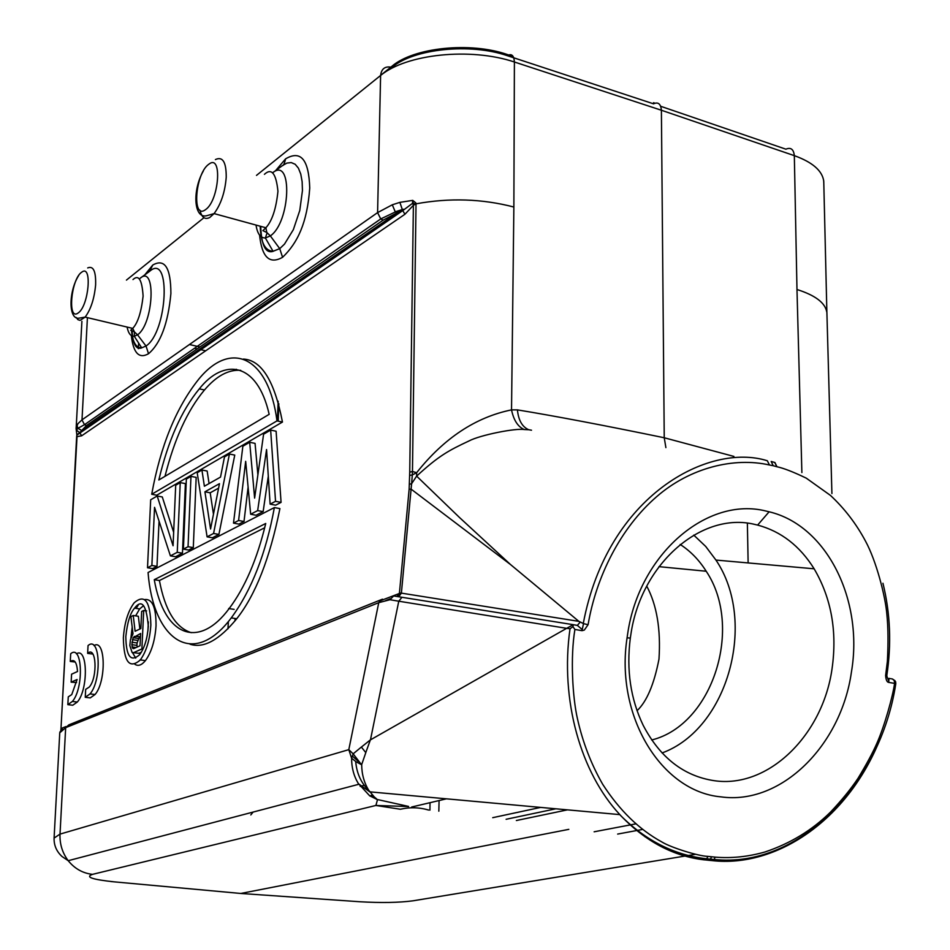 <?xml version="1.0" encoding="UTF-8"?>
<svg xmlns="http://www.w3.org/2000/svg" width="950" height="950" viewBox="0 0 950 950"><rect width="100%" height="100%" fill="white"/><g stroke="black" fill="none" stroke-linecap="round" stroke-linejoin="round"><path stroke-width="1.43" d="M134.9 664.288C138.154 666.437 141.669 665.202 145.433 660.606C151.477 652.27 155.004 640.668 156.037 625.801C156.132 607.311 152.309 598.559 144.554 599.569M138.308 604.948L136.147 608.38M190.047 644.219C203.609 648.624 219.165 640.134 236.716 618.747C255.514 595.033 269.907 558.327 279.906 508.606L274.372 507.573L148.069 572.506C153.045 638.661 192.328 669.584 231.266 617.904C251.619 590.128 265.988 553.351 274.372 507.573M282.459 422.049L276.996 420.897C268.755 357.212 231.467 339.233 198.871 379.014C176.237 407.301 160.526 445.716 151.715 494.261L156.774 495.199L282.459 422.049C274.574 381.057 261.547 360.062 243.378 359.064M270.655 430.077L276.106 431.229L281.069 502.372L275.631 505.174L270.121 504.129L275.548 501.315L270.655 430.077L263.589 434.197L254.624 498.109L249.684 442.272L242.856 446.239L233.498 523.129L238.592 520.493L245.67 461.344L250.658 514.235L257.664 510.601L266.558 449.516L270.121 504.129M268.304 476.14L263.138 511.622L256.108 515.244L250.658 514.235M248.104 487.16L244.007 521.479L238.901 524.115L233.498 523.129M249.684 442.272L255.063 443.377L257.889 474.81M209.071 483.562L207.159 471.034L201.922 470.012L197.208 472.756L207.088 536.845L213.572 533.472L229.437 454.029L224.485 456.914L220.519 477.09L204.381 486.222L201.922 470.012M207.088 536.845L212.396 537.783L218.904 534.423L234.757 455.098L229.437 454.029M190.974 476.378L186.354 479.061L183.398 549.124L188.634 550.038L193.301 547.628L188.053 546.713L190.974 476.378L196.175 477.375L193.301 547.628M159.054 521.111L156.987 566.342L151.869 565.487L154.553 507.348L170.406 555.869L175.596 556.747L182.459 553.209L177.246 552.318L180.239 482.612L185.404 483.598L182.459 553.209M173.66 532.332L162.284 496.945L157.201 496.007L150.682 499.783L147.511 567.756L152.618 568.599L156.987 566.342M403.869 209.404L402.468 210.069L404.914 214.273L413.392 205.319L409.735 472.197L409.129 489.286L399.428 593.097L396.922 596.481M76.665 436.323L60.978 728.733L77.021 436.632L81.641 435.812L79.741 432.678L81.712 430.516L77.936 428.308L76.903 425.256M85.251 697.3L90.036 693.916C102.125 679.998 100.106 635.158 88.053 645.549L87.626 653.374C96.271 645.097 97.981 677.041 89.336 686.992L85.678 689.379L85.251 697.3L90.238 697.894L95.036 694.521C106.602 681.34 105.521 638.246 93.991 645.596M70.264 661.449C74.373 658.837 76.796 662.186 77.532 671.508L71.594 674.179L71.143 682.159L77.093 679.523L71.749 694.604L68.269 696.849L67.83 704.651L72.378 701.456C84.134 688.002 82.401 643.589 70.692 653.742L70.264 661.449L75.228 662.019M67.83 704.651L72.758 705.221L77.318 702.038C88.623 689.225 87.685 646.344 76.427 653.837M71.143 682.159L76.57 682.539M281.069 502.372L275.548 501.315M263.138 511.622L257.664 510.601M244.007 521.479L238.592 520.493M409.45 484.239L411.611 483.716L411.089 489.119L510.566 564.585L578.859 621.359L400.603 593.002L397.421 596.553M524.246 429.554C515.957 427.939 479.94 435.053 468.92 440.99C448.483 450.585 439.031 455.62 416.634 476.116L411.611 483.716L412.324 474.893L409.652 475.475M510.566 564.585L459.61 517.607L416.634 476.116L416.646 472.708L412.466 471.473L412.324 474.893M413.392 205.319L415.993 203.834L413.392 205.319M76.914 435.1L403.002 210.425L412.49 203.359L412.751 200.379L415.874 202.944L413.606 204.333L413.25 202.647L412.49 203.359L413.476 204.974M415.874 202.944L415.993 203.834C449.54 197.707 482.173 198.776 513.867 207.029L514.401 61.999C470.333 47.203 406.422 54.019 380.606 75.454L256.5 175.382M395.354 211.933L380.736 218.939L383.111 220.162L396.863 212.942L395.247 211.803L392.291 204.796L399.902 202.35L412.751 200.379M396.863 212.883L402.479 210.033L399.855 202.326M392.291 204.796L377.589 212.61L380.736 218.939L84.467 424.697L77.9 428.331M388.645 70.027L391.982 67.343C385.237 65.882 381.437 68.59 380.606 75.454L377.589 212.61L82.009 419.841L77.936 423.676L76.19 427.975M76.724 436.335L76.843 434.827L79.741 432.678L76.796 430.433L76.071 427.963M76.843 434.827L76.119 428.699M353.151 753.837L361.606 764.821L365.798 752.637L361.38 747.044L353.151 753.837L348.804 749.657L60.016 834.112C59.624 844.016 62.368 852.874 68.21 860.7L62.035 856.52C56.513 851.426 53.865 845.262 54.091 838.043L59.755 732.818L65.669 727.653L60.016 834.112L54.15 838.043M60.788 730.574L60.978 728.745L60.919 730.431M62.569 729.172L59.862 732.082M65.942 726.56L61.37 728.389L61.489 729.576M379.038 601.255L400.603 593.002M572.921 626.656L570.024 628.734L566.675 628.33L573.206 624.684L393.656 595.959L389.987 599.723L378.753 602.668L348.804 749.657L351.607 758.242C351.571 767.576 353.792 775.972 358.257 783.429L369.859 796.005L371.486 795.281L374.288 796.955L368.933 790.519M401.957 597.277L398.774 601.207L389.987 599.723M513.867 207.029L511.527 409.878C475.665 417.204 444.03 438.152 416.634 472.708L412.336 474.905M513.107 56.418L507.3 54.506C470.155 41.586 413.725 47.524 392.006 66.191L391.982 67.343C413.808 48.711 470.06 42.809 507.288 55.67L653.541 103.835C658.148 101.709 660.761 103.847 661.402 110.248L664.24 437.76C604.473 425.434 555.536 416.136 517.429 409.878L511.527 409.878C513.677 420.221 517.916 426.776 524.246 429.543L528.699 429.733M517.429 409.878C518.451 420.28 522.203 426.894 528.699 429.721L531.501 430.207M665.891 447.616L664.24 437.76L733.911 456.428M826.749 311.992C825.194 302.824 815.278 295.319 796.979 289.501L801.883 472.566M660.689 106.281L785.899 149.186C790.816 147.096 793.63 149.257 794.331 155.646L796.979 289.501M654.883 103.17L653.529 102.707M380.606 75.371L392.006 66.191M236.265 370.251L236.312 369.277M278.813 403.702L278.219 421.147M277.388 420.981L278.148 401.233M114.796 407.716L115.876 408.322M646.748 586.126C656.842 605.114 660.915 629.446 658.979 659.146C654.063 684.404 646.76 701.587 637.058 710.707M651.7 739.979C712.821 724.957 743.755 627.036 706.194 571.235C699.164 560.049 690.496 551.131 680.176 544.457M693.761 535.099L705.731 546.476L715.944 560.072C757.506 621.431 728.175 728.828 662.067 752.958M832.034 668.859C837.342 631.584 831.381 598.239 814.138 568.801C799.864 545.929 781.031 531.347 757.625 525.077L754.858 524.436C702.026 511.278 641.048 563.231 630.836 634.648L630.313 638.115C626.276 669.881 630.551 698.939 643.162 725.278C660.06 757.649 683.786 776.126 714.352 780.71C768.455 788.69 822.771 735.003 832.034 668.859M851.438 671.971C863.704 600.234 826.916 525.445 769.12 511.789L766.056 511.064C707.394 496.09 639.113 553.909 627.653 633.899L627.083 637.794C614.935 716.193 661.473 791.611 720.919 796.86C781.161 805.398 841.178 745.418 851.438 671.971M774.832 462.496L771.186 461.474L773.205 465.714L769.464 465.001L767.339 460.762C709.175 442.356 607.584 494.677 583.276 623.485M588.086 624.732C596.137 576.899 620.398 528.01 656.616 496.707C689.961 467.626 734.172 456.938 769.464 465.001M583.383 623.604L588.062 624.72L584.345 630.052L582.053 630.669L574.904 629.458C570.237 657.281 572.529 697.407 577.469 718.829C582.73 742.306 591.138 764.121 602.704 784.308C619.543 810.386 639.267 829.623 661.913 841.997C670.795 847.507 698.297 856.14 707.786 856.366L706.824 858.729L704.484 859.833M711.467 856.769L710.541 859.133L714.222 859.489C799.306 868.502 880.496 784.344 895.803 683.644L894.591 683.394C892.786 696.35 884.533 726.109 876.921 743.197C872.86 752.543 866.543 764.263 857.992 778.359C850.832 789.07 841.664 800.328 830.49 812.119C812.214 830.158 790.424 843.434 765.13 851.936C748.268 856.758 731.595 858.491 715.089 857.126L707.786 856.366M888.701 681.411L888.737 682.409C887.027 682.266 885.982 679.974 885.614 675.557L887.383 661.295C888.321 643.114 888.179 627.748 886.944 615.184C885.531 596.398 876.232 560.832 865.557 541.227C856.318 523.889 844.609 508.618 830.431 495.389L806.241 478.135C793.404 471.96 783.643 468.172 776.946 466.747L774.725 462.472M886.825 675.474L887.003 676.626M886.861 675.581L885.626 675.557M895.803 683.656L895.624 681.696L892.418 678.977L888.939 678.383L888.796 681.316M886.979 676.578L888.82 681.304M892.418 678.977L895.019 680.746M712.476 860.653C775.509 867.659 847.305 821.536 880.436 738.233M236.859 893.107L240.801 893.463L568.812 829.35M369.978 795.957L377.506 799.674L375.903 805.457L92.506 874.356C84.906 877.04 92.257 879.546 114.558 881.885L240.801 893.463L359.931 901.752C381.294 902.987 399.024 902.666 413.096 900.802L695.163 854.383M408.548 806.526L375.903 805.469L400.389 809.246C409.878 807.049 419.318 807.322 428.699 810.065M376.509 799.33L408.571 806.431M705.007 859.893L708.914 860.296L710.517 859.156L706.836 858.752M570.024 628.734C559.871 700.649 580.925 772.849 619.768 814.542L620.718 815.575C645.679 841.569 673.597 856.342 704.472 859.893M370.464 739.86L566.639 628.33L398.774 601.207L370.464 739.86M365.762 752.637L370.393 739.86L361.428 747.044M361.439 764.655L355.704 761.556C356.689 773.3 361.083 782.966 368.909 790.566C364.183 782.966 361.772 774.369 361.689 764.762M376.663 798.95L374.288 796.955M372.234 794.865L371.486 795.257M355.775 761.532L351.595 758.242L353.091 754.074M582.041 630.658L582.112 629.458L577.362 625.397L573.206 624.684L572.969 626.715L574.904 629.458M714.174 859.524L712.631 860.641L708.795 860.308M714.21 859.465L715.089 857.126M577.362 625.397L580.26 621.989L583.359 623.58M582.243 629.482L583.526 623.639M578.859 621.359L580.26 621.989M259.587 235.161C261.879 257.272 269.539 264.658 282.577 257.296C297.611 242.891 307.242 222.87 309.736 188.029C308.857 159.553 300.794 149.827 285.558 158.876L275.678 170.561M131.326 335.552C133.297 353.056 139.032 359.124 148.521 353.733C160.633 343.378 168.091 323.321 170.893 293.538C170.798 267.757 164.766 258.246 152.784 265.026L144.792 274.871M260.217 226.207C260.739 242.511 265.014 250.859 273.077 251.275L279.728 248.639L282.577 257.296M256.025 225.067C257.367 233.759 260.478 238.058 265.371 237.975L270.334 235.909C290.581 222.217 292.837 156.287 272.697 172.722M285.558 158.876C284.513 163.542 283.397 165.834 282.197 165.763L286.853 163.091L291.258 162.581L295.177 164.267L298.407 168.15L300.758 174.064L302.136 181.652L302.444 190.558L299.772 210.484L293.348 229.662L284.489 244.114L279.728 248.651L270.334 235.897L266.95 232.584L262.901 230.624L265.881 227.751C272.116 220.946 276.141 208.774 277.946 191.259C276.106 173.351 271.605 167.699 264.421 174.325M131.528 330.505C132.644 342.166 136.028 347.938 141.681 347.831L146.027 346.026L148.521 353.733M127.086 327.061C128.369 333.45 130.779 336.502 134.294 336.241L137.524 334.827C153.722 323.95 156.358 263.839 140.125 278.291L149.577 271.344C171.249 251.976 167.723 331.847 146.015 346.026L137.524 334.816L134.437 331.93L130.732 330.279L132.715 328.391C137.798 323.024 141.265 312.265 143.106 296.091C142.049 279.751 138.676 274.253 132.988 279.573M170.406 555.869L177.246 552.318M147.511 567.756L151.869 565.487M180.239 482.612L175.703 485.248L173.066 545.751L157.201 496.007M183.398 549.124L188.053 546.713M218.904 534.423L213.572 533.472M204.927 491.803L210.556 529.008L219.474 483.669L204.927 491.803L210.199 492.801L213.465 514.211M218.595 488.134L210.199 492.801M151.715 494.261L276.996 420.897M158.84 479.988L269.171 414.331C257.212 361.582 223.666 357.865 199.191 389.013C181.557 410.376 168.114 440.693 158.84 479.988M164.991 476.318C174.384 439.031 187.506 410.293 204.345 390.129C216.351 375.986 228.487 369.396 240.742 370.346M265.739 523.474L154.268 579.69C164.148 636.678 198.74 649.693 229.199 608.523C244.934 587.599 257.118 559.241 265.739 523.474M264.729 527.749L159.422 580.533L154.268 579.69M191.283 632.7C175.607 627.629 164.991 610.244 159.422 580.533M123.369 637.759C123.785 661.936 129.414 669.346 140.268 660.001C146.288 651.676 149.815 640.027 150.86 625.017C150.266 601.041 144.685 593.655 134.128 602.858C128.036 611.099 124.462 622.737 123.369 637.759M125.816 636.631C126.148 656.438 130.756 662.459 139.626 654.716C144.554 647.888 147.452 638.388 148.295 626.204C146.395 604.77 141.811 598.749 134.556 608.143C130.186 613.142 127.264 622.642 125.816 636.631M132.192 627.119L130.863 638.388M132.477 652.567L135.719 658.089M143.545 605.684L139.65 608.926L135.636 615.849M148.343 621.882L147.939 630.634M138.89 653.315L132.109 652.508L138.89 653.315L141.336 652.234M139.864 629.019L138.344 616.265L133.238 615.493L130.91 616.609L133.012 633.793L130.435 639.742L129.829 645.572L132.109 652.508M146.632 610.921L143.699 610.47L141.657 611.444L140.849 628.568L135.102 631.239L133.238 615.493M142.999 649.123L141.894 648.957L143.699 610.47M133.748 652.579L141.894 648.957M132.644 648.28L133.606 648.648L140.042 645.762L140.624 633.472L133.154 637.699L131.836 644.67L132.644 648.28L133.986 648.482M140.469 636.654L134.199 636.429M131.955 642.224L137.073 642.972L139.317 637.177M138.273 638.447L133.154 637.699M137.524 640.383L132.406 639.635M137.073 642.972L136.954 645.406L131.836 644.67M137.109 647.081L136.954 645.406M136.088 647.544L132.05 646.962M87.626 653.374L92.589 654.028M404.914 214.273L81.641 435.812M398.632 596.754L401.375 593.204L411.089 489.119L409.129 489.286M409.735 472.197L412.466 471.473L416.017 204.309M383.111 220.162L86.438 425.541L84.491 424.662L81.997 419.959L87.424 317.644M396.863 212.942L81.712 430.564L86.438 425.541M390.224 598.773L385.605 600.614M823.745 181.106C822.249 170.679 812.44 162.189 794.331 155.646L661.402 110.248L514.401 61.999C513.926 55.373 511.551 53.271 507.288 55.67L507.3 54.506M823.662 180.441L823.816 183.694M189.418 344.529L199.975 346.952M202.101 347.427L203.692 347.795M205.699 350.799L199.322 349.351M197.208 348.864L194.536 348.258M138.629 343.069L138.32 348.697M228.38 621.514L227.964 628.829M439.078 800.565L438.829 811.205M594.13 831.796L635.728 823.876M142.548 388.55L144.079 388.883M134.461 394.131L134.389 395.568M446.452 798.819L411.659 807.013M747.365 523.212L748.137 562.934M642.544 829.445L617.654 834.076M516.361 820.527L567.471 809.851M540.669 807.405L492.729 817.677M250.812 814.946L253.056 812.096M364.254 785.329L360.192 786.386M429.934 810.136L430.029 802.691M235.98 619.685L236.051 618.64M234.947 620.979L235.089 618.498M773.205 465.714L776.72 466.688M894.211 680.449L894.591 683.394L888.737 682.409M774.879 462.46L776.946 466.747M644.86 836.701L646.368 836.843M413.096 900.802L424.246 898.973M356.131 901.491L359.931 901.752M110.877 881.529L114.558 881.885M358.637 784.32L68.21 860.7C74.706 868.704 82.804 873.264 92.506 874.356M352.296 756.034L358.293 761.401M378.753 602.668L65.669 727.653L68.851 724.862L382.458 599.177L378.753 602.668M203.941 217.704L126.445 280.096M282.209 165.775L272.448 172.924M215.389 159.576C222.68 156.18 226.29 162.058 226.231 177.211C225.043 192.078 220.994 204.203 214.083 213.596L209.784 217.479C204.963 219.937 201.685 217.514 199.939 210.199M209.321 163.851C222.371 154.339 219.094 199.809 205.96 209.333L204.82 210.14C191.983 218.714 195.32 174.586 208.169 164.706L209.321 163.851M152.784 265.026L149.566 271.332M87.697 267.924C93.361 265.584 96.009 271.261 95.617 284.952C94.323 298.68 90.832 309.403 85.144 317.11L80.144 320.376L77.959 319.699L76.202 317.442M82.08 271.914C92.304 264.634 88.789 305.378 78.506 312.728L77.603 313.358C67.557 319.889 71.084 280.214 81.177 272.567L82.08 271.914M403.643 209.273L402.028 209.594M395.224 211.791L402.088 209.618M76.808 430.421L77.544 427.832M76.677 436.24L76.641 437.178M76.131 428.569L81.902 321.314M831.915 493.549L826.88 311.992M826.868 312.063L823.757 181.391M555.833 808.794L506.113 819.292M658.956 566.651L706.194 571.235M715.944 560.072L814.138 568.801M757.625 525.077L769.12 511.789M882.942 583.241C890.316 613.237 891.611 644.029 886.801 675.592M619.744 814.613L369.811 791.849M369.835 791.873L358.174 783.548M620.706 815.634C646.119 840.928 674.832 855.321 706.836 858.8M260.739 226.349C261.404 245.302 265.525 253.638 273.101 251.358M203.359 170.976C192.066 190.594 193.836 219.284 206.827 215.686L214.083 213.596L265.881 227.763L266.974 233.284L265.359 237.987L273.077 251.311M132.074 330.695C132.869 344.209 136.076 349.933 141.704 347.89M134.259 336.229L141.692 347.854M134.282 336.253L134.449 331.918L132.715 328.391L85.144 317.11L79.301 318.119C68.436 320.471 68.305 291.745 78.696 275.476M630.313 638.115L627.083 637.794M199.797 388.966L204.464 389.987M236.716 618.747L231.266 617.892M228.665 608.511L234.127 609.377M145.243 660.606L140.066 659.87M139.65 608.926L134.556 608.131M90.036 693.916L95.036 694.521M72.378 701.456L77.318 702.038"/></g></svg>
